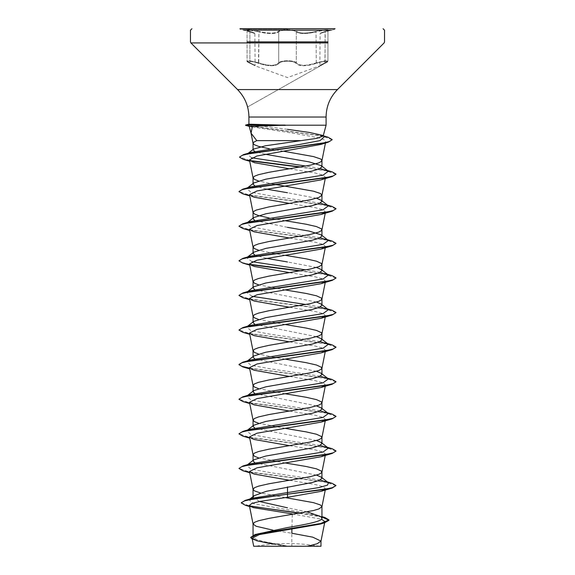 <?xml version="1.0" encoding="UTF-8"?>
<svg xmlns="http://www.w3.org/2000/svg" width="575" height="575" viewBox="0 0 575 575"><rect width="100%" height="100%" fill="white"/><g stroke="black" fill="none" stroke-linecap="round" stroke-linejoin="round"><path stroke-width="0.43" stroke-dasharray="2.88 2.16" d="M247.07 30.453L247.07 61.094C246.359 61.144 247.351 61.87 250.039 63.264L249.902 62.826C256.436 66.103 256.436 66.103 249.902 62.826C256.436 66.103 256.436 66.103 249.902 62.826L250.039 63.264C247.394 61.884 246.409 61.166 247.07 61.101L250.786 60.972L258.721 62.826L249.758 60.842L247.07 61.094L249.902 62.826L247.07 61.101L247.07 30.453L249.744 30.252L258.721 31.855L250.765 30.353L247.07 30.453L249.902 31.848L247.07 30.461M331.301 30.202L287.5 30.202C292.1 30.231 295.04 30.784 296.319 31.848C294.846 29.663 280.176 29.656 278.695 31.855C276.41 33.724 271.271 34.04 263.278 32.804L258.721 31.855C268.662 34.097 275.317 34.097 278.695 31.855C279.975 30.784 282.914 30.231 287.507 30.18L243.699 30.202M296.319 62.826C295.061 61.511 292.129 60.821 287.507 60.756C282.893 60.821 279.953 61.511 278.695 62.826C280.09 60.116 294.903 60.109 296.319 62.826C298.562 65.564 303.701 66.024 311.736 64.213L324.199 60.972L327.923 61.094L325.234 60.842L316.272 62.826C306.374 66.103 299.719 66.103 296.319 62.826A0.482 0.446 144.8 0 1 295.881 63.279C294.688 61.963 291.892 61.273 287.5 61.209C283.116 61.281 280.327 61.971 279.134 63.286C280.327 61.971 283.116 61.281 287.5 61.209C291.892 61.273 294.688 61.963 295.881 63.279C299.417 66.563 306.303 66.563 316.537 63.279C306.274 66.563 299.388 66.563 295.881 63.279A0.482 0.446 144.8 0 0 296.319 62.826L296.319 31.848C299.69 34.09 306.346 34.09 316.272 31.848L311.736 32.797C303.765 34.033 298.619 33.717 296.319 31.848A0.482 0.46 -44.1 0 1 296.765 31.381C295.413 30.317 292.323 29.756 287.5 29.713C282.677 29.763 279.594 30.317 278.257 31.388C275.001 33.63 268.568 33.63 258.951 31.388C268.575 33.63 275.008 33.63 278.257 31.388C279.601 30.317 282.677 29.763 287.5 29.713C292.33 29.756 295.413 30.317 296.765 31.381C300.021 33.623 306.446 33.623 316.049 31.381C306.439 33.623 300.013 33.623 296.765 31.381A0.482 0.46 -44.1 0 0 296.319 31.848L296.319 62.826M318.866 31.237L325.242 30.252L327.923 30.453L324.228 30.353L318.866 31.237M327.923 30.461L325.076 31.855L327.98 30.267L327.923 61.094L325.076 62.826L327.915 61.101L327.923 30.453M258.721 62.826L263.278 64.22C271.292 66.039 276.431 65.572 278.695 62.826C275.324 66.118 268.669 66.118 258.721 62.826L258.463 63.286C268.741 66.578 275.626 66.578 279.134 63.286C275.598 66.578 268.712 66.578 258.463 63.286C250.384 60.569 243.354 60.569 250.082 63.279C243.347 60.569 250.405 60.576 258.463 63.286L258.951 31.388C249.924 29.188 242.219 29.188 249.694 31.381C242.219 29.188 249.945 29.196 258.951 31.388L258.721 62.826M250.082 63.279C256.802 66.563 256.802 66.563 250.082 63.279C256.802 66.563 256.802 66.563 250.082 63.279L250.082 63.279M287.5 29.203L239.955 29.203L287.5 29.203M287.5 28.75L239.955 28.75L287.5 28.75L239.955 28.75L239.955 29.203L254.567 33.12L249.722 31.388L249.902 31.848C256.457 34.09 256.457 34.09 249.902 31.848C256.457 34.09 256.457 34.09 249.902 31.848L249.722 31.388C253.769 32.653 255.487 33.379 254.869 33.573L255.113 65.78L250.039 63.264L255.185 65.816L287.5 77.575L319.808 65.816L325.076 62.826C318.536 66.118 318.536 66.118 325.076 62.826C318.536 66.118 318.536 66.118 325.076 62.826L325.076 31.855C318.514 34.097 318.514 34.097 325.076 31.855C318.514 34.097 318.514 34.097 325.076 31.855L325.292 31.388C332.774 29.188 325.062 29.188 316.049 31.381C325.076 29.188 332.767 29.196 325.292 31.388C318.924 33.63 318.924 33.63 325.292 31.388C318.924 33.63 318.924 33.63 325.292 31.388L320.404 33.127L335.045 29.203L335.045 28.75L287.5 28.75M249.694 31.381C256.04 33.623 256.04 33.623 249.694 31.381C256.04 33.623 256.04 33.623 249.694 31.381L247.013 30.267L249.694 31.381M272.873 530.136L291.82 533.241L291.82 546.07L319.535 546.25L262.926 546.25M291.82 546.07L287.292 546.07L263.062 541.449L255.652 539.134L253.057 536.827L258.484 533.463M307.266 511.879L287.5 507.811M316.509 475.122L254.783 462.71M316.509 440.515L254.783 428.102M316.509 405.907L254.783 393.494M316.509 371.299L254.783 358.886M316.516 336.691L254.783 324.278M316.509 302.083L254.783 289.671M316.509 267.476L287.5 261.963M316.516 198.26L287.5 192.747M259.49 501.493L253.05 497.361M285.293 497.591L260.367 492.948M285.373 462.997L258.484 457.822M285.373 428.389L258.491 423.214M285.373 393.782L258.484 388.607M285.373 359.174L275.073 357.478M274.074 357.305L258.484 353.999M285.373 324.566L258.491 319.391M285.373 289.958L258.491 284.783M266.268 258.304L254.783 255.063M285.373 255.35L275.073 253.654M274.074 253.482L258.491 250.175M287.5 227.355L254.783 220.455M285.373 220.743L269.107 217.975M266.275 189.089L254.783 185.847M274.074 184.266L258.484 180.96M265.104 154.237L254.854 151.441M283.425 151.211L269.445 148.824M292.301 513.913L321.518 519.196M323.711 522.776L320.491 524.041M273.039 544.13L285.099 546.027L271.335 546.25L300.653 546.25M292.287 514.481L291.92 529.18M249.636 499.33L248.961 499.768L253.489 503.628L317.414 515.186L321.274 516.918L321.942 517.788M241.32 502.809L249.809 506.086M300.308 513.152L321.942 516.717M250.693 537.373L253.855 539.544L262.013 541.715L287.292 546.07M299.359 513.31L321.942 517.004M252.274 539.149L255.616 540.421L287.191 546.056M285.099 546.027L284.711 545.948M252.281 126.924L295.586 133.587L317.616 137.605L323.833 139.624L325.723 141.637L323.905 143.268M289.627 168.827L315.502 173.082L323.121 175.202L325.5 177.33L324.904 178.164M289.627 203.435L315.495 207.69L323.121 209.818L325.507 211.938L324.911 212.772M289.627 238.043L315.502 242.298L323.121 244.418L325.5 246.546L325.263 247.027M289.627 272.651L315.495 276.906L323.121 279.033L325.507 281.153L324.904 281.987M289.627 307.258L315.495 311.513L323.121 313.634L325.5 315.761L325.263 316.243M289.627 341.866L315.495 346.121L323.121 348.249L325.507 350.369L324.911 351.203M289.627 376.474L315.502 380.729L323.121 382.849L325.5 384.977L325.263 385.458M289.627 411.082L315.488 415.33L323.121 417.457L325.507 419.585L324.911 420.418M289.627 445.69L315.51 449.945L323.121 452.065L325.5 454.192L324.904 455.026M289.627 480.298L315.488 484.545L323.121 486.673L325.507 488.8L324.911 489.634M249.097 124.171L255.717 125.206L287.5 125.206M287.5 129.332L255.717 125.206M320.217 480.01L270.71 472.707L250.923 469.056L246.653 465.383M320.217 445.402L270.71 438.1L250.93 434.456L246.625 430.804L247.351 430.352M320.217 410.794L270.717 403.492L250.93 399.848L246.625 396.197L247.351 395.737M320.217 376.187L270.71 368.884L250.93 365.233L246.625 361.589L247.351 361.136M320.217 341.579L270.71 334.276L250.923 330.625L246.625 326.981L247.343 326.528M320.217 306.971L305.893 304.498M251.965 296.298L246.625 292.373L247.351 291.92M320.217 272.363L305.893 269.891M251.965 261.69L246.625 257.765L247.351 257.305M320.217 237.755L270.71 230.453L250.93 226.809L246.653 223.129M320.217 203.147L270.71 195.845L250.923 192.194L246.625 188.55L247.343 188.097M320.217 168.54L305.893 166.067M251.555 157.758L247.185 154.064M323.2 135.959L309.443 132.466M327.836 482.296L249.112 471.859L238.999 468.381M327.843 447.688L249.112 437.252L238.999 433.773M327.836 413.08L249.104 402.644L238.999 399.165M327.836 378.472L249.586 368.129M327.836 343.864L249.112 333.428L238.999 329.949M327.836 309.257L249.112 298.82L238.999 295.342M327.836 274.649L300.926 270.789M249.737 264.327L241.967 262.531L238.999 260.734M327.836 240.041L249.104 229.605L238.999 226.126M327.836 205.433L249.104 194.997L238.999 191.518M327.836 170.825L300.926 166.966M249.83 160.526L239.545 157.032M323.754 136.146L245.798 125.149M336.001 485.688L326.528 482.324L249.643 472.247M336.001 451.08L326.528 447.717L249.643 437.64M336.001 416.473L326.528 413.109L249.643 403.032M336.001 381.865L326.521 378.501L249.643 368.424M336.001 347.257L326.528 343.893L249.643 333.816M336.001 312.649L326.528 309.285L249.643 299.208M336.001 278.041L325.558 274.498L299.927 270.962M250.096 264.68L249.643 264.601M336.001 243.433L326.528 240.07L249.643 229.993M336.001 208.826L326.521 205.462L249.643 195.385M336.001 174.218L325.558 170.674L299.927 167.138M250.233 160.885L249.643 160.777M332.149 139.739L322.654 136.203L246.732 125.602M247.595 106.979L324.904 63.286C331.646 60.569 324.595 60.569 316.537 63.279C324.616 60.569 331.638 60.576 324.904 63.286C318.162 66.578 318.162 66.578 324.904 63.286C318.162 66.578 318.162 66.578 324.904 63.286L325.263 31.395L320.103 33.58L319.858 65.794L324.947 63.272C327.585 61.892 328.577 61.173 327.923 61.101C328.706 61.094 327.714 61.812 324.947 63.272L247.588 106.95M316.272 62.826L316.049 31.381L316.272 62.826M278.695 62.826A0.482 0.446 35.1 0 0 279.134 63.286A0.482 0.446 35.1 0 1 278.695 62.826L278.695 31.855A0.482 0.46 -136.1 0 0 278.257 31.388A0.482 0.46 -136.1 0 1 278.695 31.855L278.695 62.826M327.923 41.896L247.07 41.896M327.923 42.924L247.07 42.924M249.902 62.826L249.902 31.848L249.902 62.826M319.535 546.25A194.062 194.062 0 0 0 255.465 546.25M253.057 536.827L253.057 535.253M253.057 497.361L253.057 496.548M253.057 460.956L253.057 460.388M253.057 426.348L253.057 425.78M253.057 391.74L253.057 391.173M253.057 357.132L253.057 356.565M253.057 322.525L253.057 321.957M253.057 287.917L253.057 287.349M253.057 184.093L253.057 183.526M253.057 149.91L253.057 149.5M317.414 515.186L321.942 516.594M249.579 506.525L253.331 507.639M255.616 540.421L256.637 540.73M325.723 141.637L325.464 142.923M325.507 177.33L325.249 178.602M325.507 211.938L325.249 213.21M325.5 246.546L325.249 247.818M325.507 281.153L325.249 282.426M325.507 315.761L325.249 317.033M325.507 350.369L325.249 351.641M325.507 384.977L325.249 386.249M325.507 419.585L325.249 420.857M325.507 454.192L325.249 455.465M325.507 488.8L325.249 490.073M324.667 481.124L327.362 481.922M324.667 446.516L327.362 447.314M324.667 411.908L327.362 412.706M324.667 377.301L327.362 378.098M324.667 342.693L327.362 343.491M324.667 308.085L327.362 308.883M324.667 273.477L327.362 274.275M324.667 238.869L327.362 239.667M324.667 204.262L327.362 205.059M324.667 169.654L327.362 170.452M320.347 134.917L323.322 135.808M321.224 477.128L321.942 477.696M246.625 465.412L247.638 464.622M321.942 443.088L321.224 442.52M246.625 430.804L247.638 430.014M321.942 408.48L321.217 407.912M321.942 373.872L321.224 373.304M246.625 361.589L247.164 361.172M321.942 339.264L321.224 338.697M246.625 326.981L247.638 326.19M321.942 304.657L321.224 304.089M246.625 292.373L247.638 291.582M321.942 270.049L321.224 269.481M246.625 257.765L247.638 256.975M321.942 235.441L321.224 234.873M246.625 223.158L247.638 222.367M321.942 200.833L321.224 200.265M246.625 188.55L247.638 187.759M321.942 166.225L321.224 165.657M323.251 135.75L322.827 135.427M254.488 162.725L249.744 161.28M254.057 197.211L249.751 195.91M254.057 231.811L249.751 230.518M254.057 266.419L249.751 265.125M254.057 301.027L249.751 299.733M254.057 335.642L249.751 334.341M254.057 370.243L249.751 368.949M254.057 404.85L249.751 403.557M254.057 439.458L249.751 438.164M254.057 474.073L249.751 472.772M249.974 498.978L248.961 499.768M321.274 516.918L320.9 516.623"/><path stroke-width="0.86" d="M262.926 546.25L307.503 546.25L253.69 546.25L252.08 538.171L256.637 540.73L273.039 544.13M239.955 28.75L335.045 28.75M254.854 151.441L253.05 149.91L253.589 149.083L265.384 145.806L316.854 138.338L323.164 136.081L322.827 135.427L309.443 132.466L287.5 129.332M287.5 125.206L326.082 125.206L285.056 125.206L249.37 126.399L245.604 125.372L252.281 126.924L251.052 133.17L256.766 140.631L301.034 140.631M321.942 516.717L324.897 517.5L329.008 519.951L320.361 523.595L255.084 534.534L287.5 527.548C305.871 524.457 322.402 521.367 321.942 518.262L320.9 516.623L307.266 511.879M272.873 530.136L256.17 526.262L253.072 524.077L254.452 522.323L258.52 520.756L268.877 518.391L313.533 510.528L318.83 508.954L321.928 506.769L320.548 505.022L313.533 502.665L285.293 497.591M253.05 497.361L254.1 495.722L266.311 491.323L311.866 482.583L319.326 480.42L321.942 478.256L321.224 477.128L316.509 475.122M260.367 492.948L254.452 490.863L253.072 489.469L254.452 487.715L258.52 486.148L268.877 483.783L310.054 476.704L318.83 474.346L321.598 472.772L321.598 471.198L316.48 468.841L306.123 466.483L285.373 462.997M254.783 462.71L253.057 460.956L253.776 459.82L265.772 456.061L311.851 447.982L319.319 445.819L321.95 443.648L321.224 442.52L316.509 440.515M258.484 457.822L254.452 456.255L253.057 454.681L254.452 453.107L258.52 451.54L268.877 449.176L310.054 442.096L318.83 439.738L321.598 438.164L321.598 436.59L316.48 434.233L306.123 431.875L285.373 428.389M254.783 428.102L253.057 426.348L253.776 425.22L265.772 421.453L311.866 413.368L319.326 411.204L321.942 409.041L321.217 407.912L316.509 405.907M258.491 423.214L254.452 421.647L253.057 420.073L254.452 418.499L258.52 416.933L268.877 414.568L310.054 407.488L318.83 405.131L321.598 403.557L321.598 401.982L316.48 399.625L306.123 397.268L285.373 393.782M254.783 393.494L253.057 391.74L253.776 390.612L265.765 386.853L311.858 378.76L319.326 376.596L321.942 374.433L321.224 373.304L316.509 371.299M258.484 388.607L254.452 387.04L253.057 385.466L254.452 383.892L258.52 382.325L268.877 379.96L310.054 372.88L318.83 370.523L321.598 368.949L321.598 367.375L316.48 365.017L306.123 362.66L285.373 359.174M254.783 358.886L253.05 357.132L253.776 355.997L265.765 352.238L311.844 344.159L319.319 341.996L321.942 339.825L321.224 338.697L316.516 336.691M258.484 353.999L254.452 352.432L253.057 350.858L254.452 349.284L258.52 347.717L268.877 345.352L310.054 338.272L318.83 335.915L321.598 334.341L321.598 332.767L316.48 330.409L306.123 328.052L285.373 324.566M254.783 324.278L253.057 322.525L253.783 321.389L265.772 317.63L311.866 309.544L319.326 307.381L321.942 305.217L321.224 304.089L316.509 302.083M258.491 319.391L254.452 317.824L253.057 316.25L254.452 314.676L258.52 313.109L268.877 310.744L310.054 303.665L318.83 301.307L321.598 299.733L321.598 298.159L316.48 295.802L306.123 293.444L285.373 289.958M254.783 289.671L253.057 287.917L253.776 286.788L265.765 283.022L311.851 274.943L319.319 272.78L321.95 270.609L321.224 269.481L316.509 267.476M258.491 284.783L254.452 283.216L253.057 281.642L254.452 280.068L258.52 278.501L268.877 276.137L310.054 269.057L318.83 266.699L321.598 265.125L321.598 263.551L316.48 261.194L306.123 258.836L285.373 255.35M254.783 255.063L253.057 253.309L253.776 252.181L265.772 248.414L311.858 240.328L319.326 238.165L321.942 236.002L321.224 234.873L309.228 231.114L287.5 227.355M258.491 250.175L254.452 248.608L253.057 247.034L254.452 245.46L258.52 243.893L268.877 241.529L310.054 234.449L318.83 232.092L321.598 230.518L321.598 228.943L316.48 226.586L306.123 224.228L285.373 220.743M254.783 220.455L253.057 218.701L253.783 217.566L265.772 213.807L311.858 205.721L319.326 203.557L321.942 201.394L321.224 200.265L316.516 198.26M269.107 217.975L258.52 215.575L254.452 214.001L253.057 212.427L253.403 211.643L256.17 210.069L268.877 206.921L310.054 199.841L318.83 197.484L321.928 195.299L320.548 193.552L313.533 191.195L274.074 184.266M254.783 185.847L253.05 184.093L253.776 182.958L265.772 179.199L311.844 171.12L319.319 168.957L321.95 166.786L321.224 165.657L309.221 161.898L265.104 154.237M258.484 180.96L254.452 179.393L253.057 177.819L254.452 176.245L258.52 174.678L268.877 172.313L310.054 165.233L318.83 162.876L321.598 161.302L321.598 159.728L320.548 158.944L313.533 156.587L283.425 151.211M287.5 507.811L259.49 501.493M275.073 357.478L274.074 357.305M287.5 261.963L266.268 258.304M275.073 253.654L274.074 253.482M287.5 192.747L266.275 189.089M269.445 148.824L258.52 146.359L254.452 144.785L253.072 143.391L253.403 142.428L256.766 140.631M321.518 519.196L324.882 521.597L323.711 522.776M321.942 517.004L329.008 520.238L324.494 522.848L320.491 524.041L259.39 534.577L252.08 538.171M307.503 546.25L320.979 546.25L307.503 546.25L317.148 543.763L320.979 541.089L312.75 537.165L291.82 533.241L291.92 529.18M287.5 486.91L287.5 497.296L260.159 501.364L251.965 503.398L249.363 505.432L253.331 507.639L292.301 513.913L292.287 514.481M321.942 477.696L328.375 482.713L327.542 485.113L319.233 487.514L252.59 498.18L249.636 499.33M321.942 517.788L321.942 506.683M241.306 502.665L244.72 500.839L254.553 498.719L332.17 488.038L336.016 485.544L332.321 487.708L321.806 489.871L287.5 494.191L245.13 500.423L241.32 502.809M249.809 506.086L300.308 513.152M255.084 534.534L250.693 537.373M241.306 502.952L245.453 505.317L299.359 513.31M324.494 522.848L258.714 533.852L250.678 537.517L252.274 539.149M323.905 143.268L320.757 144.462L256.86 156.019L249.471 159.879L254.495 162.718L289.627 168.827M324.904 178.164L320.943 179.903L256.996 190.95L249.493 194.638L254.057 197.203L289.627 203.435M324.911 212.772L320.943 214.511L257.011 225.558L249.5 229.245L254.057 231.811L289.627 238.043M325.263 247.027L320.951 249.119L256.996 260.166L249.5 263.853L254.057 266.419L289.627 272.651M324.904 281.987L320.943 283.727L257.003 294.774L249.5 298.461L254.057 301.027L289.627 307.258M325.263 316.243L320.943 318.334L256.996 329.382L249.5 333.069L254.057 335.642L289.627 341.866M324.911 351.203L320.943 352.942L257.003 363.989L249.493 367.677L254.057 370.243L289.627 376.474M325.263 385.458L320.943 387.55L256.996 398.597L249.5 402.284L254.057 404.85L289.627 411.082M324.911 420.418L320.943 422.158L257.003 433.205L249.493 436.892L254.057 439.458L289.627 445.69M324.904 455.026L320.943 456.766L256.996 467.813L249.5 471.5L254.057 474.066L289.627 480.298M324.911 489.634L320.943 491.373L287.5 497.296M285.056 125.206L248.917 124.193L248.917 117.027L287.5 117.027L248.917 117.027C248.767 106.375 244.972 97.225 237.554 89.578L337.446 89.578L237.554 89.578L190.893 42.924L327.923 42.924M328.375 482.713L320.217 480.01M246.653 465.383L250.333 463.817L323.042 452.036L328.375 448.105L320.217 445.402M247.351 430.352L250.333 429.209L323.035 417.428L328.375 413.497L320.217 410.794M247.351 395.737L250.333 394.601L323.035 382.821L328.375 378.889L320.217 376.187M247.351 361.136L250.333 359.993L323.042 348.213L328.375 344.281L320.217 341.579M247.343 326.528L250.333 325.385L323.042 313.605L328.375 309.673L320.217 306.971M305.893 304.498L251.965 296.298M247.351 291.92L250.333 290.777L323.035 278.997L328.375 275.066L320.217 272.363M305.893 269.891L251.965 261.69M247.351 257.305L250.333 256.17L323.035 244.389L328.375 240.458L320.217 237.755M246.653 223.129L250.333 221.562L323.042 209.782L328.375 205.85L320.217 203.147M247.343 188.097L250.333 186.954L323.042 175.174L328.375 171.242L320.217 168.54M305.893 166.067L251.555 157.758M247.279 153.992L251.059 152.411L299.223 144.548L320.031 140.616L324.451 136.685L323.2 135.959M336.016 485.544L332.17 483.338L327.836 482.296M238.999 468.381L242.83 466.03L325.062 454.71L333.191 452.82L336.016 450.937L332.17 448.723L327.843 447.688M238.999 433.773L242.83 431.423L325.069 420.102L333.198 418.212L336.016 416.329L332.17 414.122L327.836 413.08M238.999 399.165L242.83 396.815L325.069 385.494L333.198 383.604L336.016 381.721L332.17 379.514L327.836 378.472M249.586 368.129L241.708 366.268L238.984 364.413L242.83 362.207L325.062 350.887L333.198 348.996L336.016 347.113L332.17 344.907L327.836 343.864M238.999 329.949L242.83 327.599L325.062 316.279L333.191 314.388L336.016 312.505L332.17 310.292L327.836 309.257M238.999 295.342L242.83 292.991L325.062 281.671L333.198 279.781L336.016 277.897L332.17 275.691L327.836 274.649M300.926 270.789L249.737 264.327M238.999 260.734L242.83 258.383L325.069 247.063L333.198 245.173L336.016 243.29L332.17 241.083L327.836 240.041M238.999 226.126L242.83 223.776L325.069 212.455L333.198 210.565L336.016 208.682L332.17 206.475L327.836 205.433M238.999 191.518L242.83 189.168L325.062 177.847L333.191 175.957L336.016 174.074L332.17 171.86L327.836 170.825M300.926 166.966L249.83 160.526M239.545 157.032L243.505 154.625L322.043 143.355L329.568 141.472L332.163 139.596L327.951 137.173L323.754 136.146M245.798 125.149L285.459 125.35M249.643 472.247L242.83 470.731L238.984 468.524L241.802 466.641L249.931 464.751L332.17 453.431L336.001 451.08M249.643 437.64L242.83 436.123L238.984 433.917L241.802 432.033L249.931 430.143L332.17 418.823L336.001 416.473M249.643 403.032L242.83 401.515L238.984 399.309L241.802 397.426L249.938 395.535L332.17 384.215L336.001 381.865M249.643 368.424L242.83 366.915L238.984 364.701L241.809 362.818L249.938 360.928L332.17 349.607L336.001 347.257M249.643 333.816L242.83 332.3L238.984 330.093L241.802 328.21L249.931 326.32L332.17 314.999L336.001 312.649M249.643 299.208L242.83 297.692L238.984 295.485L241.802 293.602L249.931 291.712L332.17 280.392L336.001 278.041M299.927 270.962L250.096 264.68M249.643 264.601L242.83 263.084L238.984 260.877L241.802 258.994L249.938 257.104L332.17 245.784L336.001 243.433M249.643 229.993L242.83 228.483L238.984 226.27L241.809 224.387L249.938 222.496L332.17 211.176L336.001 208.826M249.643 195.385L242.83 193.868L238.984 191.662L241.802 189.779L249.938 187.888L332.17 176.568L336.001 174.218M299.927 167.138L250.233 160.885M249.643 160.777L243.304 159.368L239.531 157.176L242.255 155.308L250.075 153.439L328.196 142.212L332.149 139.739M246.732 125.602L245.697 125.415M285.056 125.062L245.798 125.062L249.097 124.171M243.699 30.202L331.301 30.202M247.07 41.896L327.923 41.896M287.5 117.027L326.082 117.027L287.5 117.027M247.07 42.924L190.893 42.924L190.469 41.896L190.469 30.202L191.928 28.75M323.164 136.081L326.082 125.206L326.082 117.027C326.233 106.375 330.028 97.225 337.446 89.578L384.107 42.924L384.531 41.896L384.531 30.202L383.072 28.75M251.052 133.17L249.227 126.342M321.942 478.256L321.942 472.075M321.942 443.648L321.942 437.467M321.942 409.041L321.942 402.859M321.942 374.433L321.942 368.252M321.942 339.825L321.942 333.644M321.942 305.217L321.942 299.036M321.942 270.609L321.942 264.342M321.942 236.002L321.942 229.82M321.942 201.394L321.942 195.126M321.942 166.786L321.942 160.605M253.057 535.253L253.057 523.897M253.057 496.548L253.057 489.289M253.057 460.388L253.057 454.681M253.057 425.78L253.057 420.073M253.057 391.173L253.057 385.466M253.057 356.565L253.057 350.858M253.057 321.957L253.057 316.25M253.057 287.349L253.057 281.642M253.057 253.309L253.057 247.034M253.057 218.701L253.057 212.427M253.057 183.526L253.057 177.819M253.057 149.5L253.057 143.211M324.882 521.597L324.702 522.495M324.645 522.797L320.965 541.276M320.979 546.25L320.979 541.089M252.59 498.18L245.13 500.423M321.942 516.594L324.897 517.5M245.453 505.317L249.579 506.525M325.464 142.923L321.928 160.691M249.464 159.879L253.072 177.998M325.249 178.602L321.928 195.299M249.493 194.638L253.072 212.606M325.249 213.21L321.928 229.907M249.493 229.245L253.072 247.214M325.249 247.818L321.928 264.514M249.493 263.853L253.072 281.822M325.249 282.426L321.928 299.122M249.493 298.461L253.072 316.43M325.249 317.033L321.928 333.73M249.493 333.069L253.072 351.037M325.249 351.641L321.928 368.338M249.493 367.677L253.072 385.645M325.249 386.249L321.928 402.946M249.493 402.284L253.072 420.253M325.249 420.857L321.928 437.553M249.493 436.892L253.072 454.861M325.249 455.465L321.928 472.161M249.493 471.5L253.072 489.469M325.249 490.073L321.928 506.769M249.363 505.432L253.072 524.077M253.072 143.391L250.944 132.696M248.939 124.186L245.626 125.07M327.362 481.922L332.17 483.338M250.333 463.817L242.83 466.03M327.362 447.314L332.17 448.723M250.333 429.209L242.83 431.423M327.362 412.706L332.17 414.122M250.333 394.601L242.83 396.815M327.362 378.098L332.17 379.514M250.333 359.993L242.83 362.207M327.362 343.491L332.17 344.907M250.333 325.385L242.83 327.599M327.362 308.883L332.17 310.292M250.333 290.777L242.83 292.991M327.362 274.275L332.17 275.691M250.333 256.17L242.83 258.383M327.362 239.667L332.17 241.083M250.333 221.562L242.83 223.776M327.362 205.059L332.17 206.475M250.333 186.954L242.83 189.168M327.362 170.452L332.17 171.86M251.059 152.411L243.505 154.625M323.322 135.808L327.951 137.173M247.638 464.622L253.776 459.82M328.375 448.105L321.942 443.088M247.638 430.014L253.776 425.22M328.375 413.497L321.942 408.48M246.625 396.197L253.776 390.612M328.375 378.889L321.942 373.872M246.625 361.589L253.776 355.997M328.375 344.281L321.942 339.264M247.638 326.19L253.783 321.389M328.375 309.673L321.942 304.657M247.638 291.582L253.776 286.788M328.375 275.066L321.942 270.049M247.638 256.975L253.776 252.181M328.375 240.458L321.942 235.441M247.638 222.367L253.783 217.566M328.375 205.85L321.942 200.833M247.638 187.759L253.776 182.958M328.375 171.242L321.942 166.225M247.185 154.064L253.589 149.083M324.451 136.685L322.827 135.427M320.757 144.462L328.196 142.212M320.943 179.903L332.17 176.568M249.751 195.91L242.83 193.868M320.943 214.511L332.17 211.176M249.751 230.518L242.83 228.483M320.951 249.119L332.17 245.784M249.751 265.125L242.83 263.084M320.943 283.727L332.17 280.392M249.751 299.733L242.83 297.692M320.943 318.334L332.17 314.999M249.751 334.341L242.83 332.3M320.943 352.942L332.17 349.607M249.751 368.949L242.83 366.915M320.943 387.55L332.17 384.215M249.751 403.557L242.83 401.515M320.943 422.158L332.17 418.823M249.751 438.164L242.83 436.123M320.943 456.766L332.17 453.431M249.751 472.772L242.83 470.731M320.943 491.373L332.17 488.038M243.304 159.368L249.744 161.28M254.1 495.722L249.974 498.978"/></g></svg>
